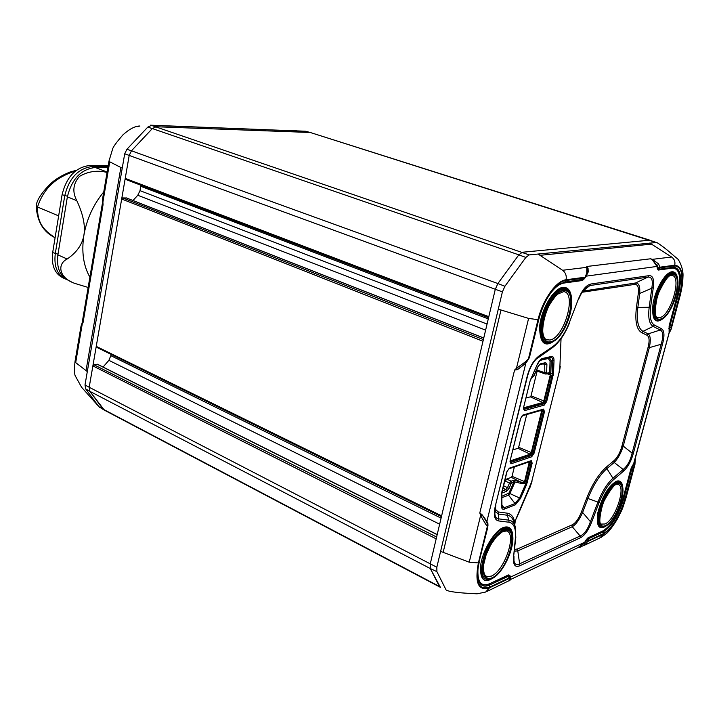 <?xml version="1.0" encoding="UTF-8"?>
<svg xmlns="http://www.w3.org/2000/svg" width="719" height="719" viewBox="0 0 719 719"><rect width="100%" height="100%" fill="white"/><g stroke="black" fill="none" stroke-linecap="round" stroke-linejoin="round"><path stroke-width="1.08" d="M108.057 166.538L92.553 166.475C78.407 168.183 69.132 177.944 64.728 195.775L55.273 253.726C53.754 266.965 57.538 275.566 66.633 279.538L66.651 279.547M71.037 281.551L69.213 280.716C60.126 276.752 56.352 268.142 57.88 254.886L67.37 196.844C71.792 178.995 81.067 169.208 95.214 167.482L107.886 167.527M64.099 278.379L64.054 278.361C54.959 274.388 51.166 265.787 52.676 252.576L62.095 194.705C66.481 176.901 75.756 167.159 89.911 165.46L108.218 165.55M88.14 287.447L75.594 283.646C59.273 278.523 56.486 264.286 67.164 259.011C76.726 252.486 82.308 244.505 83.925 235.068C85.489 225.622 83.116 214.154 76.798 200.673C72.143 191.802 73.041 183.705 79.512 176.371C88.051 171.365 97.227 170.043 107.059 172.416M103.752 191.946C93.434 204.466 86.819 218.837 83.925 235.068C81.373 251.668 83.359 265.697 89.893 277.148M439.956 587.108L104.372 410.154L89.911 391.37L89.192 387.262L92.895 365.836L93.892 364.731L97.604 364.308M488.578 317.618L125.708 179.444L125.232 178.375L488.803 316.675L495.283 289.335L430.232 563.966L430.322 568.54L89.902 391.37L103.087 409.165L439.435 586.461L430.322 568.54L430.232 563.966L436.181 538.837L92.877 365.899L121.682 198.947L122.697 197.905L126.463 197.995M440.423 587.36L430.322 568.54L436.9 571.659L436.828 567.237L89.192 387.262L92.877 365.899M96.903 347.295L96.238 346.432L129.186 155.475L131.469 150.792L152.338 128.566L131.469 150.792L497.881 283.547L518.821 254.85L522.318 252.252L649.608 240.2L522.318 252.252L518.821 254.85L525.841 257.429L529.202 254.912L656.402 242.51M125.232 178.375L129.186 155.475L131.469 150.792L126.912 149.273L124.711 153.776L85.004 384.971L85.696 388.934L98.916 406.711L103.68 409.758M124.711 153.776L502.401 291.869L504.918 286.261L497.881 283.547L495.283 289.335L497.881 283.547L518.821 254.85L152.338 128.566L156.122 126.751L310.248 132.485L655.827 242.42M103.069 367.05L108.893 360.336L111.31 354.476M96.247 346.369L441.628 515.838L482.979 341.264L121.673 199.01M132.979 200.502L137.778 195.271L140.025 190.661L140.906 185.232M658.334 268.232L659.143 269.23L673.505 267.261L658.955 269.328L657.912 267.126L658.334 268.232L659.799 267.207L658.649 263.945L652.421 259.343L671.627 257.007C674.395 259.038 675.429 261.77 674.737 265.212C682.484 266.084 684.218 275.862 679.931 294.538L680.542 294.152L682.655 283.538L683.041 275.018C682.906 266.632 678.269 258.472 676.687 258.175L667.223 250.059C660.644 244.846 656.977 242.312 656.222 242.447L649.608 240.2M81.984 323.388L80.959 326.471L75.028 361.468L75.693 362.628L87.305 371.552M102.529 202.686L103.051 204.744L102.727 197.968M102.727 197.995L108.982 161.056L109.746 161.811L102.817 202.65L103.051 204.744L83.062 322.543L82.263 322.768L81.04 326.075M82.263 322.768L83.062 322.543L82.263 323.892L75.693 362.628M102.529 203.225L102.529 202.695M658.011 317.546C654.56 317.852 654.434 310.329 657.624 294.988C664.41 280.464 669.218 273.966 672.049 275.494C682.322 276.285 670.512 316.342 659.718 317.573L657.463 317.34M547.168 339.988C544.094 339.188 542.566 335.054 542.575 327.585L545.209 314.149C547.563 307.364 551.572 300.749 557.225 294.314L563.714 291.617C577.168 292.939 564.1 338.245 549.855 340.042L546.161 339.584M537.138 371.121L531.035 395.827L530.334 396.852L526.065 397.993M526.739 414.53L518.651 447.263L517.959 448.297L512.926 449.923M514.355 466.973L512.036 476.346L511.335 477.38L506.697 479.034L504.172 483.051M486.727 576.647L484.363 574.4L483.33 569.062L483.572 564.981L486.17 554.61L490.816 544.634L496.461 536.734L502.051 531.997L506.221 530.964C517.464 532.509 504.756 570.895 491.32 576.126L486.727 576.647L485.613 576.063M601.983 524.358C598.783 524.825 599.161 517.608 603.106 502.734C610.575 488.839 615.482 482.746 617.837 484.435C626.698 485.406 615.374 520.062 604.949 524.007L601.336 524.061M446.921 590.461L446.445 590.227M584.942 278.037L585.113 277.21L566.042 279.772C566.779 275.799 565.628 272.636 562.591 270.272L538.073 254.041M566.042 279.772C556.326 280.581 542.683 299.778 538.019 319.694L528.609 318.409L498.285 309.17L502.401 291.869M485.406 523.774L487.347 526.398L478.396 562.914L469.237 562.195L480.607 515.487L485.406 523.774L486.673 522.084L487.85 524.96M527.099 376.684L527.476 376.405C529.615 368.209 532.887 362.097 537.3 358.08L539.556 355.572C533.849 359.671 529.696 366.708 527.099 376.684L495.418 505.619C493.261 515.038 494.357 520.152 498.725 520.951L508.944 522.219C514.013 523.261 516.161 528.627 515.388 538.315L513.555 557.054C512.944 564.882 515.065 567.767 519.918 565.718L580.341 537.812C584.601 535.646 588.376 530.388 591.656 522.048L599.125 502.518C603.178 492.344 607.923 484.786 613.361 479.861L623.562 471.089C627.894 467.188 631.183 461.194 633.421 453.114L662.585 343.853C664.724 335.512 664.347 330.452 661.453 328.682L654.344 325.042C650.686 322.813 649.455 316.764 650.641 306.896L653.292 287.591C654.335 279.332 652.879 275.359 648.933 275.665L647.855 277.112C651.8 276.653 653.131 280.266 651.836 287.942L649.185 307.256L637.852 307.48L639.676 293.738C640.234 286.423 638.858 282.837 635.56 282.989L634.5 284.427C637.789 284.131 639.02 287.357 638.211 294.098L636.396 307.84C634.841 321.429 636.639 329.715 641.779 332.699L646.947 335.216C649.392 336.636 649.742 340.761 648.008 347.601L621.935 446.113C620.102 452.754 617.387 457.67 613.792 460.834L606.459 466.999C598.909 473.686 592.33 484.058 586.731 498.123L581.392 512.063C578.696 518.911 575.577 523.189 572.045 524.915L517.5 548.974L514.651 549.388M648.933 275.665L591.054 283.978C586.264 284.913 581.959 290.152 578.148 299.697L569.556 322.076C564.945 333.652 559.283 341.885 552.578 346.756L551.725 348.176L538.891 356.876M653.292 287.591L638.211 294.098M661.453 328.682L660.24 330.003C663.233 331.504 663.574 336.097 661.282 343.799L632.127 453.132C630.338 460.69 627.345 466.137 623.148 469.48L612.947 478.234C607.196 483.429 602.189 491.392 597.911 502.141L590.434 521.679C587.675 529.535 584.241 534.316 580.134 536.014L519.711 563.786C516.485 565.502 514.57 564.433 513.959 560.568L513.959 556.398M662.585 343.853L649.32 347.645C650.902 340.177 650.515 335.584 648.161 333.886L646.947 335.216M623.562 471.089L623.148 469.48L614.206 462.452C617.936 458.722 620.946 453.276 623.238 446.095L621.935 446.113M591.656 522.048L590.434 521.679L582.615 512.431L581.392 512.063M580.341 537.812L580.134 536.014L572.243 526.721C575.946 524.528 579.397 519.765 582.615 512.431L587.953 498.501L586.731 498.123M513.555 557.054L515.802 537.632M498.725 520.951L498.752 518.875C496.469 518.75 495.166 517.042 494.834 513.734L495.795 505.313M495.418 505.619L527.476 376.388M591.054 283.978L589.922 285.533L647.855 277.112L635.56 282.989L582.758 291.15M582.022 292.274L634.5 284.427M633.421 453.114L632.127 453.132L623.238 446.095L649.32 347.645L648.008 347.601M613.361 479.861L612.947 478.234L606.872 468.626L614.206 462.452L613.792 460.834M514.48 551.122L517.716 550.898L572.243 526.721L572.045 524.915M498.231 511.946L498.204 514.013L507.192 515.208L507.219 513.168L498.231 511.946L495.067 508.989M561.045 338.676L559.876 367.067L558.978 372.927L531.656 481.847L516.305 518.147L514.786 522.416L514.678 524.798M507.219 513.168C511.146 513.815 513.672 516.898 514.786 522.416L516.305 518.147M531.656 481.847L558.978 372.927M529.588 487.859L516.521 518.228M559.876 367.067L561.018 339.17M540.122 360.354L548.336 358.493L550.071 361.217L549.667 372.523L547.042 373.161L546.629 372.541L544.822 372.73L545.379 373.988L546.089 374.033L545.379 373.979M501.844 493.072L506.643 491.302L509.043 488.408L511.056 483.815L509.51 483.096L507.488 487.689L505.888 489.612L502.221 490.96M511.056 483.815L511.856 482.862L511.101 481.182L509.51 483.096L505.098 480.948M509.043 488.408L503.516 485.729M506.643 491.302L505.888 489.612L502.914 488.147M529.355 461.814L524.528 481.811L523.486 482.53L520.646 482.027L520.43 483.24L523.836 483.213L525.122 482.009L529.912 462.829L528.276 462.182M523.486 482.53L525.661 484.058L519.549 497.997L509.915 493.549L514.714 482.629L514.921 481.775L513.815 480.202L513.743 482.179L514.714 482.629M537.165 364.65L537.309 364.668C539.538 360.857 540.886 359.114 541.362 359.437L550.493 357.352C552.066 357.136 552.839 358.35 552.812 360.992L552.075 375.444L550.898 375.165L550.287 373.61L549.702 373.835L550.898 375.165L544.427 401.103L545.595 401.382L543.968 403.79L543.231 402.874L544.427 401.103L543.816 400.905L542.746 402.496L530.334 396.852M546.629 372.541L546.907 364.551L545.676 362.646L540.337 363.877L537.92 366.645L533.911 375.704M533.947 375.615L531.593 377.574M540.337 363.877L538.019 366.744L534.055 375.713L532.5 377.358M545.676 362.646L544.705 363.526L544.822 372.73L536.635 369.881M546.907 364.551L542.836 363.958M547.042 373.161L546.089 374.033M549.702 373.835L548.858 373.35L550.17 373.494L549.406 373.143L546.386 373.961M583.63 545.649L599.673 538.046L603.331 534.181C612.516 528.321 619.841 516.494 625.296 498.68L625.997 497.916L634.634 465.642M633.933 464.33L633.619 463.818L633.026 464.753L633.43 465.301L631.659 469.201L623.724 498.851L631.489 469.121L634.203 463.773L635.254 459.585M625.018 498.806L623.724 498.851C618.646 515.424 611.833 526.425 603.295 531.844L588.196 538.908L586.758 540.499L587.612 541.587L588.394 540.679L603.493 533.588C612.489 527.854 619.661 516.26 625.018 498.806L632.945 469.165L634.832 464.923L633.924 463.297L633.619 463.818L669.856 330.057L669.757 325.968L669.11 325.932L669.11 329.805L669.802 328.206L671.187 327.217L679.662 294.592C683.859 276.285 682.16 266.713 674.566 265.859L660.222 267.792L659.799 267.207L674.737 265.212M577.941 547.617L584.655 543.205L586.767 540.122L587.738 541.38M603.493 533.588L603.214 531.656L588.079 538.729L587.98 537.848L586.345 539.574L586.767 540.122L588.079 538.729L588.394 540.679M633.43 468.042L632.055 466.316L630.842 469.13L632.945 469.165M632.747 466.748L633.547 467.844L625.296 498.68M586.902 274.712L587.836 268.16L586.758 266.488L588.043 268.286L586.758 266.488L650.533 258.795L652.421 259.343L652.834 260.17L650.533 258.795L652.744 260.323L656.923 266.354L657.445 269.014L658.415 270.047L672.813 268.061C679.806 268.816 681.378 277.597 677.532 294.422L669.11 325.932M674.566 265.859L673.505 267.261C680.722 268.052 682.34 277.13 678.359 294.502L669.955 325.941L669.766 328.044L671.16 327.064M679.662 294.592L678.179 294.466L669.757 325.968L671.249 326.013M658.415 270.047L660.222 267.792M657.445 269.014L659.835 267.378M657.184 267.639L657.912 267.126L657.499 265.877L652.744 260.323M487.895 525.185L478.8 562.734C475.097 582.453 478.764 590.56 489.783 587.055L508.863 578.076L509.456 578.391L509.555 580.449L487.356 591.252M487.967 526.056L487.913 523.63L487.41 526.542M487.833 524.852L487.401 527.665M487.815 527.225L478.8 562.734M509.403 578.256L509.816 575.362L508.486 574.921L508.648 576.126L489.567 585.05L508.594 575.901L509.654 576.252L510.113 577.321L508.648 576.126L508.863 578.076M509.771 576.602L509.456 578.391L489.621 587.729L485.658 592.052M510.346 577.869L510.481 579.712L509.456 580.772M528.106 359.734L528.42 358.853L524.942 362.187L516.449 368.317L517.473 369.26L514.57 370.069L517.536 369.611L525.553 363.481L527.369 360.902M538.702 319.191L538.792 319.398C542.971 304.2 549.145 292.984 557.306 285.767L564.703 282.136L583.963 279.143L584.969 277.426L584.205 278.046L565.862 280.518C556.335 281.327 542.989 300.129 538.414 319.622L528.42 358.853L538.019 319.694M583.603 279.412L582.911 279.727L584.205 278.046M528.447 359.401L528.582 358.619M529.49 356.759L529.193 357.253M526.101 362.439L528.339 359.59M580.404 547.096L584.853 544.804L587.612 541.587L603.331 534.181M586.345 539.574L584.691 542.243L585.059 542.692M510.607 579.55L510.526 577.105L584.691 542.243L578.121 547.536M585.311 541.227L585.742 541.775L586.758 540.499M669.11 329.805L669.11 333.041L633.924 463.297M670.998 329.679L669.074 333.176L669.856 330.057M657.66 266.336L586.147 276.159M669.802 328.206L668.877 328.565M482.143 514.813L486.673 522.084L486.916 521.293L482.143 514.813L479.807 512.935L481.919 515.128L480.607 515.487L479.807 512.935L514.57 370.069L516.449 368.317L528.609 318.409M487.913 523.63L487.078 521.715L486.889 522.542M525.966 362.646L486.916 521.293M487.401 522.425L487.707 524.555M562.591 270.272L586.803 267.333L586.758 273.229L584.969 277.426M585.841 276.671L588.232 271.962L588.043 268.286M565.862 280.518L564.523 282.243L582.911 279.727L582.345 280.518L584.448 278.684M524.942 362.187L525.472 363.221L517.536 369.611M513.914 481.73L520.43 483.24M553.522 373.413L554.007 360.677C554.025 357.64 553.145 356.238 551.338 356.48L542.548 358.457C540.616 359.051 538.837 361.082 537.21 364.551L530.029 381.286L523.468 407.916L524.421 410.675L544.265 405.094L546.719 401.454L553.522 373.413L550.287 373.61L550.844 372.208L549.406 373.143M494.834 511.011L498.204 514.013L498.752 518.875L508.962 520.17L507.192 515.208C510.598 515.739 512.899 518.228 514.121 522.668L515.235 526.883C514.13 522.866 512.045 520.628 508.962 520.17L508.944 522.219M519.918 565.718L517.5 548.974M669.326 330.947L671.195 329.086L671.187 327.217L679.931 294.538M584.844 288.517L589.922 285.533L583.082 290.907M478.396 562.914C474.621 583.055 478.36 591.324 489.621 587.729M58.643 215.889L37.532 207.018C44.884 184.055 61.403 175.571 75.648 170.906M55.084 237.746C46.537 231.869 36.957 225.236 37.532 207.018L36.22 205.958C37.011 221.38 43.275 231.967 54.995 237.701M89.911 165.46L92.553 166.475L93.021 167.608M107.122 172.021L95.214 167.482M62.095 194.705L67.478 196.251M52.676 252.576L57.996 254.184M67.164 259.011L57.88 254.886M67.37 196.844L76.798 200.673M93.892 364.731L436.613 537.021M97.218 364.227L437.17 534.675M108.893 360.336L439.651 524.196M111.077 355.779L441.089 518.129M122.697 197.905L483.384 339.575M126.041 197.833L483.743 338.038M137.778 195.271L485.622 330.12M140.025 190.661L487.06 324.053M140.789 186.293L488.282 318.894M160.13 125.555L151.421 125.385L529.202 254.912M103.087 409.165L98.916 406.711M89.911 391.37L85.696 388.934M89.192 387.262L85.004 384.971M152.338 128.566L147.763 127.128L126.912 149.273M151.421 125.385L147.763 127.128M309.772 132.422L305.287 131.209L161.919 125.78M305.908 131.325L305.287 131.209M109.746 161.811L122.239 168.192M120.855 167.581L86.01 370.725M295.428 130.696L297.136 130.903M305.638 131.253L150.46 125.187M535.988 359.338L551.087 348.607M515.307 504.837L520.52 498.447L526.632 484.507L532.177 463.153L531.287 460.627L509.304 468.177L506.751 471.97L501.898 491.697L501.422 505.763C501.485 508.576 502.455 509.69 504.343 509.097L515.307 504.837L515.02 503.543L508.585 495.166L509.915 493.549L508.935 493.099L501.79 496.299M534.127 453.123L544.463 411.78L543.591 409.102L523.01 414.989L520.457 418.737L509.996 461.221L510.966 463.818L531.674 456.799L534.127 453.123L533.013 453.069L531.386 455.513L531.674 456.799M504.918 286.261L525.841 257.429M436.828 567.237L498.285 309.17M445.915 589.58L436.9 571.659M469.237 562.195L440.603 551.383M443.138 552.462L500.981 310.069M540.436 255.281L651.459 244.127L649.293 243.067M551.922 348.041L552.911 347.322C559.75 341.804 565.377 333.427 569.781 322.193M552.578 346.756L539.556 355.572M578.148 299.697L569.556 322.076M650.641 306.896L649.185 307.256C647.945 317.672 649.257 324.044 653.122 326.39L660.24 330.003L648.161 333.886L642.993 331.351C638.068 328.484 636.36 320.521 637.852 307.48L636.396 307.84M654.344 325.042L653.122 326.39L642.993 331.351L641.779 332.699M599.125 502.518L587.953 498.501C593.328 485.01 599.637 475.052 606.872 468.626L606.459 466.999M515.388 538.315L515.757 537.165M547.267 351.681L547.411 351.106M510.095 461.49L530.658 454.588L531.386 455.513L510.67 462.497L510.068 461.715M510.966 463.818L509.996 461.221M522.354 415.789L542.764 409.929L543.348 411.708L533.013 453.069L531.853 452.79L542.18 411.43L541.569 411.241L531.251 452.593L530.182 454.192L517.959 448.297M510.229 460.888L530.182 454.192L530.658 454.588L531.853 452.79L518.651 447.263M541.578 410.27L541.569 411.241L540.176 410.675M501.763 497.71L508.585 495.166L508.297 493.872M520.52 498.447L519.549 497.997L515.02 503.543L504.046 507.794L501.655 504.657M504.343 509.097L504.046 507.794L501.961 507.147M530.604 461.4L531.071 463.108L526.272 482.287L512.036 476.346M532.177 463.153L529.912 462.829L529.831 461.652M530.469 461.427L508.782 468.887L530.469 461.427L531.287 460.627M527.386 482.332L526.272 482.287L525.661 484.058L526.632 484.507M509.304 468.177L506.751 471.97M501.7 492.883L501.61 493.755M501.511 504.891L501.422 505.763M523.01 414.989L522.174 415.843M510.095 460.834L520.637 418.611L522.12 415.861M542.027 410.145L542.18 411.43L544.463 411.78M542.764 409.929L543.591 409.102M553.199 375.525L552.075 375.444L545.595 401.382L546.719 401.454M523.549 408.356L543.231 402.874L542.746 402.496L523.648 407.808L523.567 409.174L524.124 409.354L523.522 408.608M544.265 405.094L543.968 403.79L524.124 409.354L524.421 410.675M550.493 357.352L551.338 356.48M541.695 359.338L542.548 358.457M530.784 379.084L537.21 364.551M530.119 380.971L530.82 379.003M523.558 407.574L530.029 381.286M547.159 373.772L550.287 374.976L543.816 400.905L531.035 395.827M658.649 263.945L656.923 266.354M479.196 562.375C477.542 569.421 477.2 575.038 478.18 579.235L478.18 579.235C479.941 585.643 483.734 587.576 489.567 585.05L489.783 587.055M509.555 580.449L510.67 577.42M584.34 542.764L584.853 544.804M603.115 530.793L603.214 531.656C611.707 526.263 618.484 515.325 623.544 498.824L622.906 498.851C617.981 514.903 611.384 525.553 603.115 530.793L587.98 537.848M630.842 469.13L622.906 498.851M677.532 294.422L678.179 294.466C682.133 277.174 680.525 268.142 673.335 267.36L672.813 268.061M510.265 576.431L509.816 575.362M478.126 579.029L478.135 579.047C479.888 585.428 483.671 587.351 489.468 584.844L489.36 583.837C480.984 586.947 477.2 581.887 478 568.666M508.486 574.921L489.36 583.837M585.077 277.858L586.758 275.009L586.758 273.229M511.335 477.38L520.646 482.027L513.815 480.202L511.101 481.182L506.697 479.034M511.856 482.862L513.743 482.179L508.935 493.099M533.139 376.549L531.916 376.846M550.071 361.217L551.266 360.902L549.415 357.595M550.844 372.208L551.266 360.902L554.007 360.677M548.336 358.493L548.992 357.685M559.463 284.212L564.523 282.243L563.939 283.052L582.345 280.518M550.35 293.478C555.077 287.223 559.607 283.744 563.939 283.052M633.026 464.753L632.055 466.316M552.902 341.938C543.07 346.064 539.142 339.386 541.137 321.914C543.986 305.979 554.933 289.326 562.995 288.382C566.527 287.977 569.026 289.892 570.491 294.116L570.562 294.332M571.695 300.147C571.254 291.249 568.316 286.98 562.878 287.339C553.657 288.319 541.128 309.296 539.636 326.561C539.744 344.886 545.766 348.742 557.701 338.119M563.354 289.101C555.194 290.045 544.094 307.444 541.686 323.361C540.311 340.689 544.741 346.414 554.996 340.536C565.853 332.708 574.984 306.096 570.697 294.709C569.259 290.575 566.815 288.705 563.354 289.101M563.471 290.152C580.062 287.708 567.138 339.098 550.529 342.298C544.589 342.801 541.308 335.863 542.36 324.557C544.741 308.685 555.104 291.896 563.471 290.152M550.664 341.759C566.923 338.631 579.586 288.292 563.328 290.701C546.71 292.885 533.768 345.74 550.664 341.759M671.627 257.007L651.459 244.127M660.446 319.056C672.669 316.728 684.425 272.852 672.22 274.694C659.808 276.294 647.765 322.067 660.446 319.056M672.346 274.218C684.803 272.348 672.804 317.142 660.321 319.524C647.361 322.615 659.665 275.844 672.346 274.218M672.247 273.31C657.013 274.964 645.491 332.403 662.954 318.661C672.382 312.235 681.073 286.288 676.965 276.725C675.968 274.182 674.395 273.04 672.247 273.31M661.507 319.578C644.673 330.677 657.049 274.056 671.923 272.69C674.116 272.42 675.716 273.588 676.741 276.186L676.768 276.249M677.675 279.43C677.055 274.038 675.105 271.494 671.825 271.782C665.147 272.492 655.252 289.424 652.969 304.281C651.612 320.315 655.386 324.745 664.293 317.573M492.075 577.842C508.827 570.329 520.52 523.792 503.758 530.739C496.874 534.738 490.933 542.782 485.945 554.87C480.75 570.185 483.851 581.213 492.075 577.842M503.884 530.236C520.996 523.153 509.052 570.652 491.949 578.346C485.514 580.188 482.539 575.991 483.015 565.736C485.028 551.572 495.274 534.235 503.884 530.236M503.776 529.229C494.241 534.846 487.239 545.874 482.764 562.303C480.678 577.339 484.255 582.516 493.486 577.842C504.729 570.823 515.676 545.065 512.279 533.777C510.939 529.13 508.099 527.611 503.776 529.229M491.095 579.163C471.601 590.002 484.786 535.053 503.444 528.501C507.857 526.865 510.742 528.42 512.117 533.156L512.198 533.498M512.845 538.432C512.872 529.085 509.699 525.445 503.327 527.494C494.519 530.883 483.015 549.684 480.75 564.649C479.609 580.575 484.471 584.511 495.355 576.467M622.807 488.12C622.42 482.197 620.227 479.933 616.237 481.308C608.121 486.421 602.001 496.847 597.884 512.575C595.997 526.703 599.134 530.892 607.294 525.131M604.751 526.659C589.823 535.242 602.261 486.997 616.336 482.179C619.14 481.119 621.063 482.081 622.097 485.082L622.232 485.46M616.641 482.809C602.118 487.967 590.479 537.228 606.351 525.796C615.725 520.125 625.746 494.861 622.286 485.64C621.27 482.701 619.392 481.757 616.641 482.809M616.74 483.68C629.727 478.288 618.52 520.116 605.524 525.931C592.07 532.482 603.52 488.938 616.74 483.68M605.641 525.49C618.367 519.801 629.341 478.827 616.623 484.13C603.681 489.279 592.474 531.898 605.641 525.49M76.403 170.331L70.39 171.868C61.466 175.481 54.644 179.642 49.926 184.361C41.163 193.339 36.588 200.538 36.22 205.958M97.505 364.254L437.197 534.55M96.625 347.268L441.448 516.61M126.22 197.851L483.761 337.984M125.708 179.444L488.569 317.672M310.248 132.485L649.976 240.218M305.647 131.253L310.15 132.467M75.019 361.54C74.237 369.251 74.318 374.006 75.243 375.812L81.553 387.235L99.492 407.296M102.538 202.776L102.601 198.848M102.52 202.614L82.11 323.047M108.982 161.056L112.595 149.094C112.964 147.107 116.433 142.353 122.985 134.821C129.483 128.971 135.145 126.032 139.962 126.005L137.014 126.733M514.723 524.969L515.119 522.174M531.979 481.595L529.786 487.958M560.272 366.393L559.31 372.676M501.943 507.111L501.835 493.306M545.245 373.943L536.23 370.797M501.835 493.261L506.94 471.826M544.705 363.526L539.663 364.695M634.949 464.384L635.326 459.324M528.591 359.221L529.552 357.046M529.57 356.983L538.783 319.443M578.103 547.545L510.85 579.343M577.752 547.707L581.033 546.871M584.844 288.526C583.028 290.17 580.871 293.936 578.373 299.823M634.94 464.438L634.832 464.923M515.235 526.883L515.811 537.533M554.996 340.536C566.06 332.502 575.002 306.438 570.697 294.709M671.312 328.646L680.516 294.26M512.279 533.777L512.117 533.156M485.667 592.043L477.074 593.813L471.844 593.526C462.56 593.094 455.181 592.357 449.717 591.306L446.912 590.452M601.219 537.318L606.27 533.714C607.169 532.995 610.611 529.93 617.055 519.558C623.139 507.893 621.638 510.122 623.094 506.823L625.943 498.123"/></g></svg>
